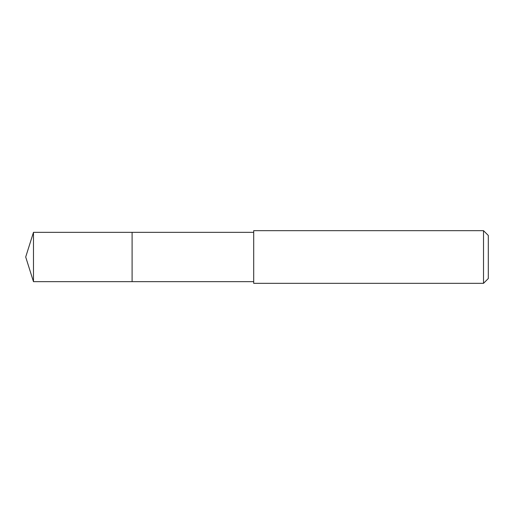 <?xml version="1.0" encoding="UTF-8"?>
<svg xmlns="http://www.w3.org/2000/svg" width="514" height="514" viewBox="0 0 514 514"><rect width="100%" height="100%" fill="white"/><g stroke="black" fill="none" stroke-linecap="round" stroke-linejoin="round"><path stroke-width="0.77" d="M253.704 232.341L33.474 232.341L33.474 281.659L132.098 281.659L132.098 232.341L132.098 281.659L253.704 281.659M33.474 281.659L25.7 257L33.474 232.341M253.704 230.67L253.704 283.33L483.513 283.33L483.513 230.67L253.704 230.67M483.513 230.67L488.3 235.457L488.3 278.543L483.513 283.33"/></g></svg>
